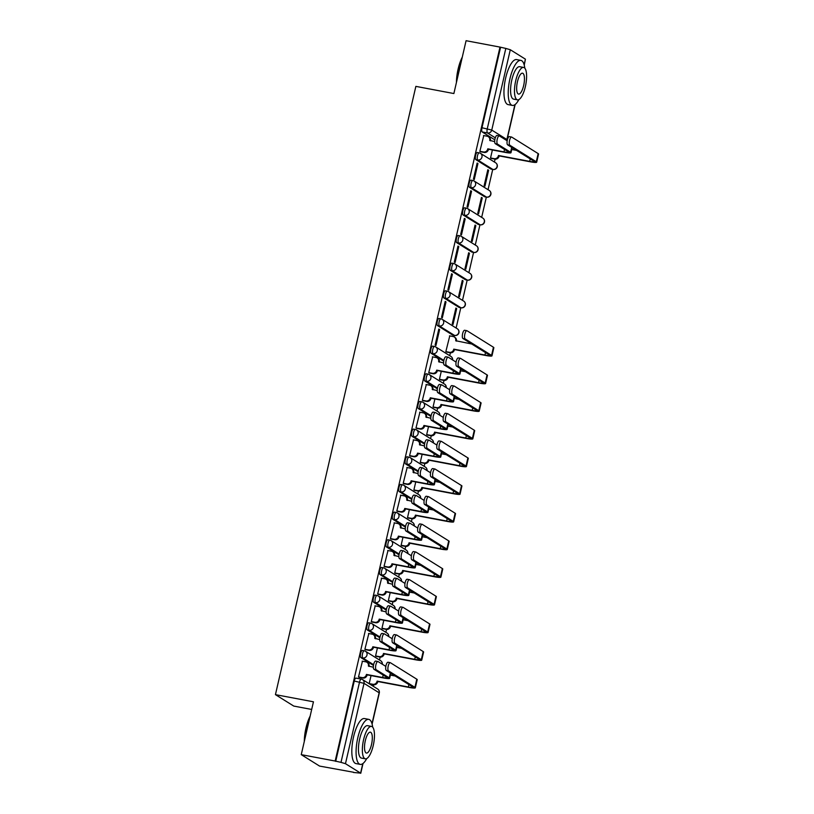 <?xml version="1.0" encoding="UTF-8"?>
<svg xmlns="http://www.w3.org/2000/svg" width="814" height="814" viewBox="0 0 814 814"><rect width="100%" height="100%" fill="white"/><g stroke="black" fill="none" stroke-linecap="round" stroke-linejoin="round"><path stroke-width="1.22" d="M362.525 650.498A3.663 1.18 100.7 0 0 362.393 650.447A3.663 1.18 100.7 0 0 360.643 653.377A3.663 1.18 100.7 0 0 360.887 657.59L362.769 657.946A3.663 1.18 -79.3 0 1 362.515 653.734A3.663 1.18 -79.3 0 1 364.265 650.793A3.663 1.18 -79.3 0 1 364.407 650.854A3.663 3.439 122 0 1 366.992 655.046A3.663 3.439 -58 0 1 362.769 657.946L373.606 664.712M368.915 622.832A3.663 1.18 100.7 0 0 368.773 622.781A3.663 1.18 100.7 0 0 367.033 625.712A3.663 1.18 100.7 0 0 367.277 629.924L369.149 630.28A3.663 1.18 -79.3 0 1 368.905 626.068A3.663 1.18 -79.3 0 1 370.655 623.137A3.663 1.18 -79.3 0 1 370.787 623.188A3.663 3.439 122 0 1 373.382 627.38A3.663 3.439 -58 0 1 369.149 630.28L379.996 637.047M375.305 595.166A3.663 1.18 100.7 0 0 375.162 595.115A3.663 1.18 100.7 0 0 373.412 598.046A3.663 1.18 100.7 0 0 373.667 602.268L375.539 602.614A3.663 1.18 -79.3 0 1 375.295 598.402A3.663 1.18 -79.3 0 1 377.035 595.472A3.663 1.18 -79.3 0 1 377.177 595.522A3.663 3.439 122 0 1 379.772 599.715A3.663 3.439 -58 0 1 375.539 602.614L386.385 609.381M381.685 567.511A3.663 1.18 100.7 0 0 381.552 567.45A3.663 1.18 100.7 0 0 379.802 570.39A3.663 1.18 100.7 0 0 380.057 574.603L381.929 574.959A3.663 1.18 -79.3 0 1 381.674 570.736A3.663 1.18 -79.3 0 1 383.425 567.806A3.663 1.18 -79.3 0 1 383.567 567.857A3.663 3.439 122 0 1 386.151 572.049A3.663 3.439 -58 0 1 381.929 574.959L392.765 581.715M388.075 539.845A3.663 1.18 100.7 0 0 387.932 539.784A3.663 1.18 100.7 0 0 386.192 542.724A3.663 1.18 100.7 0 0 386.436 546.937L388.309 547.293A3.663 1.18 -79.3 0 1 388.064 543.08A3.663 1.18 -79.3 0 1 389.814 540.14A3.663 1.18 -79.3 0 1 389.947 540.201A3.663 3.439 122 0 1 392.541 544.383A3.663 3.439 -58 0 1 388.309 547.293L399.155 554.059M394.464 512.179A3.663 1.18 100.7 0 0 394.322 512.128A3.663 1.18 100.7 0 0 392.572 515.058A3.663 1.18 100.7 0 0 392.826 519.271L394.698 519.627A3.663 1.18 -79.3 0 1 394.454 515.415A3.663 1.18 -79.3 0 1 396.194 512.474A3.663 1.18 -79.3 0 1 396.337 512.535A3.663 3.439 122 0 1 398.931 516.717A3.663 3.439 -58 0 1 394.698 519.627L405.545 526.393M400.854 484.513A3.663 1.18 100.7 0 0 400.712 484.462A3.663 1.18 100.7 0 0 398.962 487.393A3.663 1.18 100.7 0 0 399.216 491.605L401.088 491.961A3.663 1.18 -79.3 0 1 400.834 487.749A3.663 1.18 -79.3 0 1 402.584 484.808A3.663 1.18 -79.3 0 1 402.727 484.869A3.663 3.439 122 0 1 405.311 489.061A3.663 3.439 -58 0 1 401.088 491.961L411.925 498.728M407.234 456.847A3.663 1.18 100.7 0 0 407.092 456.796A3.663 1.18 100.7 0 0 405.352 459.727A3.663 1.18 100.7 0 0 405.596 463.939L407.478 464.295A3.663 1.18 -79.3 0 1 407.224 460.083A3.663 1.18 -79.3 0 1 408.974 457.153A3.663 1.18 -79.3 0 1 409.116 457.203A3.663 3.439 122 0 1 411.701 461.396A3.663 3.439 -58 0 1 407.478 464.295L418.315 471.062M413.624 429.182A3.663 1.18 100.7 0 0 413.481 429.131A3.663 1.18 100.7 0 0 411.731 432.071A3.663 1.18 100.7 0 0 411.986 436.284L413.858 436.63A3.663 1.18 -79.3 0 1 413.614 432.417A3.663 1.18 -79.3 0 1 415.354 429.487A3.663 1.18 -79.3 0 1 415.496 429.538A3.663 3.439 122 0 1 418.091 433.73A3.663 3.439 -58 0 1 413.858 436.63L424.704 443.396M420.014 401.526A3.663 1.18 100.7 0 0 419.871 401.465A3.663 1.18 100.7 0 0 418.121 404.405A3.663 1.18 100.7 0 0 418.376 408.618L420.248 408.974A3.663 1.18 -79.3 0 1 419.993 404.751A3.663 1.18 -79.3 0 1 421.744 401.821A3.663 1.18 -79.3 0 1 421.886 401.872A3.663 3.439 122 0 1 424.481 406.064A3.663 3.439 -58 0 1 420.248 408.974L431.094 415.73M426.394 373.86A3.663 1.18 100.7 0 0 426.261 373.799A3.663 1.18 100.7 0 0 424.511 376.74A3.663 1.18 100.7 0 0 424.755 380.952L426.638 381.308A3.663 1.18 -79.3 0 1 426.383 377.096A3.663 1.18 -79.3 0 1 428.133 374.155A3.663 1.18 -79.3 0 1 428.276 374.216A3.663 3.439 122 0 1 430.86 378.398A3.663 3.439 -58 0 1 426.638 381.308L437.474 388.075M432.783 346.194A3.663 1.18 100.7 0 0 432.641 346.143A3.663 1.18 100.7 0 0 430.891 349.074A3.663 1.18 100.7 0 0 431.145 353.286L433.017 353.642A3.663 1.18 -79.3 0 1 432.773 349.43A3.663 1.18 -79.3 0 1 434.523 346.489A3.663 1.18 -79.3 0 1 434.656 346.55A3.663 3.439 122 0 1 437.25 350.732A3.663 3.439 -58 0 1 433.017 353.642L443.864 360.409M439.173 318.528A3.663 1.18 100.7 0 0 439.031 318.478A3.663 1.18 100.7 0 0 437.281 321.408A3.663 1.18 100.7 0 0 437.535 325.62L439.407 325.976A3.663 1.18 -79.3 0 1 439.153 321.764A3.663 1.18 -79.3 0 1 440.903 318.823A3.663 1.18 -79.3 0 1 441.046 318.885A3.663 3.439 122 0 1 443.64 323.077A3.663 3.439 -58 0 1 439.407 325.976L454.527 335.409A3.663 3.439 -58 0 0 457.285 328.754A3.663 3.663 0 0 1 454.67 335.47A3.663 1.18 -79.3 0 1 454.527 335.409L452.655 335.063L437.535 325.62M445.553 290.863A3.663 1.18 100.7 0 0 445.421 290.812A3.663 1.18 100.7 0 0 443.671 293.742A3.663 1.18 100.7 0 0 443.915 297.955L445.797 298.311A3.663 1.18 -79.3 0 1 445.543 294.098A3.663 1.18 -79.3 0 1 447.293 291.168A3.663 1.18 -79.3 0 1 447.435 291.219A3.663 3.439 122 0 1 450.02 295.411A3.663 3.439 -58 0 1 445.797 298.311L460.917 307.753A3.663 3.439 -58 0 0 463.675 301.088A3.663 3.663 0 0 1 461.06 307.804A3.663 1.18 -79.3 0 1 460.917 307.753L459.045 307.397L443.915 297.955M451.943 263.197A3.663 1.18 100.7 0 0 451.801 263.146A3.663 1.18 100.7 0 0 450.061 266.086A3.663 1.18 100.7 0 0 450.305 270.299L452.177 270.645A3.663 1.18 -79.3 0 1 451.933 266.432A3.663 1.18 -79.3 0 1 453.683 263.502A3.663 1.18 -79.3 0 1 453.815 263.553A3.663 3.439 122 0 1 456.41 267.745A3.663 3.439 -58 0 1 452.177 270.645L467.307 280.087A3.663 3.439 -58 0 0 470.065 273.433A3.663 3.663 0 0 1 467.44 280.138A3.663 1.18 -79.3 0 1 467.307 280.087L465.425 279.731L450.305 270.299M458.333 235.541A3.663 1.18 100.7 0 0 458.19 235.48A3.663 1.18 100.7 0 0 456.44 238.421A3.663 1.18 100.7 0 0 456.695 242.633L458.567 242.989A3.663 1.18 -79.3 0 1 458.323 238.767A3.663 1.18 -79.3 0 1 460.063 235.836A3.663 1.18 -79.3 0 1 460.205 235.887A3.663 3.439 122 0 1 462.8 240.079A3.663 3.439 -58 0 1 458.567 242.989L473.687 252.421A3.663 3.439 -58 0 0 476.455 245.767A3.663 3.663 0 0 1 473.829 252.472A3.663 1.18 -79.3 0 1 473.687 252.421L471.815 252.065L456.695 242.633M464.713 207.875A3.663 1.18 100.7 0 0 464.58 207.814A3.663 1.18 100.7 0 0 462.83 210.755A3.663 1.18 100.7 0 0 463.085 214.967L464.957 215.323A3.663 1.18 -79.3 0 1 464.702 211.111A3.663 1.18 -79.3 0 1 466.453 208.17A3.663 1.18 -79.3 0 1 466.595 208.231A3.663 3.439 122 0 1 469.179 212.413A3.663 3.439 -58 0 1 464.957 215.323L480.077 224.756A3.663 3.439 -58 0 0 482.834 218.101A3.663 3.663 0 0 1 480.219 224.817A3.663 1.18 -79.3 0 1 480.077 224.756L478.205 224.399L463.085 214.967M471.103 180.209A3.663 1.18 100.7 0 0 470.96 180.159A3.663 1.18 100.7 0 0 469.22 183.089A3.663 1.18 100.7 0 0 469.464 187.301L471.337 187.658A3.663 1.18 -79.3 0 1 471.092 183.445A3.663 1.18 -79.3 0 1 472.842 180.505A3.663 1.18 -79.3 0 1 472.975 180.566A3.663 3.439 122 0 1 475.569 184.747A3.663 3.439 -58 0 1 471.337 187.658L486.467 197.09A3.663 3.439 -58 0 0 489.224 190.435A3.663 3.663 0 0 1 486.599 197.151A3.663 1.18 -79.3 0 1 486.467 197.09L484.584 196.744L469.464 187.301M477.492 152.544A3.663 1.18 100.7 0 0 477.35 152.493A3.663 1.18 100.7 0 0 475.6 155.423A3.663 1.18 100.7 0 0 475.854 159.636L477.726 159.992A3.663 1.18 -79.3 0 1 477.482 155.779A3.663 1.18 -79.3 0 1 479.222 152.839A3.663 1.18 -79.3 0 1 479.365 152.9A3.663 3.439 122 0 1 481.959 157.092A3.663 3.439 -58 0 1 477.726 159.992L492.846 169.424A3.663 3.439 -58 0 0 495.614 162.769A3.663 3.663 0 0 1 492.989 169.485A3.663 1.18 -79.3 0 1 492.846 169.424L490.974 169.078L475.854 159.636M301.251 754.649L313.451 701.8L275.437 694.637L415.862 86.376L453.876 93.549L466.076 40.7L500 47.1L335.175 761.039L301.251 754.649L319.576 766.086L353.551 772.252M373.382 686.355L373.758 684.747M379.477 659.991L380.148 657.081M385.856 632.325L386.528 629.426M392.246 604.66L392.918 601.76M398.636 577.004L399.308 574.094M405.016 549.338L405.687 546.428M411.406 521.672L412.077 518.762M417.796 494.006L418.467 491.096M424.175 466.341L424.847 463.441M430.565 438.675L431.237 435.775M436.955 411.019L437.627 408.109M443.335 383.353L444.006 380.443M449.725 355.687L450.396 352.777M454.07 336.864L454.405 335.419M456.115 328.022L460.795 307.753M462.505 300.356L467.175 280.087M468.884 272.69L473.565 252.432M475.274 245.034L479.955 224.766M481.664 217.369L486.345 197.1M488.044 189.703L492.724 169.434M494.434 162.037L495.105 159.127M311.681 709.452L293.762 706.074L275.437 694.637M353.5 772.476L360.592 773.117L345.472 763.685L340.995 762.372L359.544 682.04A3.663 1.18 -79.3 0 1 361.284 679.1A3.663 1.18 -79.3 0 1 361.426 679.161A3.663 3.439 -58 0 1 362.545 679.598A3.663 3.663 0 0 0 361.284 679.1L356.003 678.113A3.663 1.18 -79.3 0 1 356.145 678.164M335.175 761.039L340.995 762.372M494.82 139.825L482.244 131.97L487.525 132.967A3.663 1.18 -79.3 0 1 487.271 128.754L505.82 48.423L510.297 49.735L525.417 59.168L524.247 65.14M505.82 48.423L500 47.1M483.791 135.582L479.843 151.373L480.667 151.76M492.389 149.99L490.527 158.038L491.351 158.435M488.624 170.248L487.82 169.75L484.137 185.704L484.941 186.203L488.624 170.248L487.749 170.085M477.94 163.573L477.136 163.075L473.453 179.039L474.257 179.538L477.94 163.573L477.065 163.411M482.244 197.914L481.44 197.415L477.757 213.37L478.551 213.868L482.244 197.914L481.359 197.741M471.55 191.239L470.746 190.741L467.063 206.705L467.867 207.204L471.55 191.239L470.675 191.076M475.854 225.58L475.05 225.071L471.367 241.036L472.171 241.534L475.854 225.58L474.969 225.407M465.17 218.905L464.367 218.406L460.683 234.371L461.477 234.87L465.17 218.905L464.285 218.742M469.464 253.235L468.661 252.737L464.977 268.701L465.781 269.2L469.464 253.235L468.589 253.073M458.781 246.571L457.977 246.072L454.293 262.027L455.097 262.535L458.781 246.571L457.895 246.408M463.074 280.901L462.281 280.403L458.597 296.367L459.391 296.866L463.074 280.901L462.199 280.738M452.391 274.237L451.587 273.738L447.904 289.692L448.707 290.191L452.391 274.237L451.516 274.064M456.695 308.567L455.891 308.068L452.208 324.023L453.011 324.532L456.695 308.567L455.809 308.404M446.001 301.902L445.207 301.394L441.524 317.358L442.317 317.857L446.001 301.902L445.126 301.729M449.766 335.897L445.818 351.689L446.642 352.086M439.621 329.558L438.817 329.06L435.134 345.024L435.938 345.523L439.621 329.558L438.736 329.395M432.692 356.888L428.744 372.69L429.568 373.077M441.29 371.306L439.428 379.355L440.262 379.741M426.312 384.554L422.354 400.356L423.188 400.742M434.9 398.972L433.048 407.02L433.872 407.407M419.922 412.22L415.974 428.011L416.799 428.408M428.52 426.638L426.658 434.686L427.482 435.073M413.532 439.886L409.584 455.677L410.409 456.064M422.13 454.304L420.268 462.352L421.103 462.739M407.153 467.551L403.195 483.343L404.029 483.73M415.74 481.959L413.888 490.008L414.713 490.404M400.763 495.217L396.815 511.009L397.639 511.396M409.361 509.625L407.499 517.673L408.323 518.07M394.373 522.873L390.425 538.675L391.249 539.061M402.971 537.291L401.109 545.339L401.943 545.726M387.993 550.539L384.035 566.33L384.869 566.727M396.581 564.957L394.729 573.005L395.553 573.392M381.603 578.205L377.655 593.996L378.479 594.393M390.201 592.623L388.339 600.671L389.163 601.058M375.213 605.87L371.265 621.662L372.09 622.049M383.811 620.278L381.949 628.337L382.784 628.723M368.834 633.536L364.876 649.328L365.71 649.714M377.421 647.944L375.569 655.992L376.394 656.389M362.444 661.202L358.496 676.994L359.32 677.38M373.473 665.445L360.887 657.59M379.863 637.779L367.277 629.924M386.253 610.113L373.667 602.268M392.633 582.458L380.057 574.603M399.023 554.792L386.436 546.937M405.413 527.126L392.826 519.271M411.792 499.46L399.216 491.605M418.182 471.794L405.596 463.939M424.572 444.129L411.986 436.284M430.962 416.473L418.376 408.618M437.342 388.807L424.755 380.952M443.732 361.141L431.145 353.286M371.042 675.61L369.18 683.658L370.004 684.055M335.704 761.375L354.253 681.043A3.663 1.18 -79.3 0 1 356.003 678.113M500.539 47.426L481.99 127.757A3.663 1.18 100.7 0 0 482.244 131.97M507.183 140.791L499.399 135.938A4.212 1.363 100.7 0 0 499.236 135.877A4.212 1.363 100.7 0 0 497.171 139.509A4.212 1.363 100.7 0 0 497.517 144.098L495.299 143.681A4.212 1.363 -79.3 0 1 494.963 139.092A4.212 1.363 -79.3 0 1 497.028 135.46A4.212 1.363 -79.3 0 1 497.181 135.521M494.698 141.616L489.733 140.405A3.663 3.439 -58 0 0 487.138 136.213L483.496 135.521M488.258 136.65L488.949 137.078A3.663 3.439 122 0 1 490.425 140.812M479.853 151.302L483.496 151.994A3.663 3.439 -58 0 0 487.718 149.094L504.67 152.31A9.259 1.089 -167 0 0 510.989 152.706A9.259 1.089 -167 0 0 510.582 152.249L497.517 144.098M488.481 149.257L488.42 149.522A3.663 3.439 122 0 1 484.188 152.432L480.372 151.709M495.299 143.681L508.363 151.831A6.868 0.814 13 0 1 508.669 152.167A6.868 0.814 13 0 1 503.978 151.872L487.779 148.82M490.547 157.977L494.179 158.659A3.663 3.439 -58 0 0 498.412 155.759L530.362 161.803A9.259 1.089 -167 0 0 536.68 162.21L538.563 154.05A9.259 1.089 -167 0 0 538.156 153.592L511.731 137.098A4.212 1.363 100.7 0 0 511.568 137.037A4.212 1.363 100.7 0 0 509.503 140.669A4.212 1.363 100.7 0 0 509.849 145.258L507.631 144.841A4.212 1.363 -79.3 0 1 507.285 140.252A4.212 1.363 -79.3 0 1 509.35 136.62A4.212 1.363 -79.3 0 1 509.513 136.681M507.631 144.841L534.055 161.325A6.868 0.814 13 0 1 534.36 161.671A6.868 0.814 13 0 1 529.67 161.376L498.473 155.494M516.514 150.387L511.741 149.481M499.165 155.922L499.104 156.196A3.663 3.439 122 0 1 494.871 159.096L494.179 158.659M491.066 158.374L494.871 159.096M536.68 162.21A9.259 1.089 -167 0 0 536.273 161.742L509.849 145.258M456.42 82.509A22.365 7.214 -79.3 0 1 458.119 69.037A22.365 7.214 -79.3 0 1 462.291 57.102M462.016 58.303A22.914 7.397 100.7 0 0 458.465 69.027A22.914 7.397 100.7 0 0 456.786 80.932M524.796 68.172A22.914 7.397 100.7 0 0 520.868 60.389A22.914 7.397 100.7 0 0 509.951 78.734A22.914 7.397 100.7 0 0 512.382 105.413A22.914 7.397 100.7 0 0 518.864 99.603M520.868 60.389L516.615 59.585A22.914 7.397 100.7 0 0 505.687 77.93A22.914 7.397 100.7 0 0 508.119 104.609L512.382 105.413M517.49 99.857L513.573 99.115A16.494 5.322 -79.3 0 1 511.823 79.904A16.494 5.322 -79.3 0 1 519.688 66.697L523.606 67.43A16.494 5.322 100.7 0 0 515.74 80.637A16.494 5.322 100.7 0 0 517.49 99.857A16.494 5.322 100.7 0 0 525.356 86.64A16.494 5.322 100.7 0 0 523.606 67.43M523.646 85.582A10.633 3.429 100.7 0 0 522.517 73.199A10.633 3.429 100.7 0 0 517.45 81.705A10.633 3.429 100.7 0 0 518.579 94.088A10.633 3.429 100.7 0 0 523.646 85.582M304.294 741.483A22.365 7.214 -79.3 0 1 305.983 728.011A22.365 7.214 -79.3 0 1 310.154 716.076M309.88 717.266A22.914 7.397 100.7 0 0 306.329 728.001A22.914 7.397 100.7 0 0 304.65 739.906M372.659 727.146A22.914 7.397 100.7 0 0 368.732 719.362A22.914 7.397 100.7 0 0 357.814 737.708A22.914 7.397 100.7 0 0 360.246 764.387A22.914 7.397 100.7 0 0 366.727 758.577M368.732 719.362L364.479 718.559A22.914 7.397 100.7 0 0 353.551 736.904A22.914 7.397 100.7 0 0 355.983 763.583L360.246 764.387M365.354 758.821L361.436 758.088A16.494 5.322 -79.3 0 1 359.686 738.878A16.494 5.322 -79.3 0 1 367.552 725.671L371.469 726.403A16.494 5.322 100.7 0 0 363.604 739.611A16.494 5.322 100.7 0 0 365.354 758.821A16.494 5.322 100.7 0 0 373.219 745.614A16.494 5.322 100.7 0 0 371.469 726.403M371.51 744.545A10.633 3.429 100.7 0 0 370.38 732.173A10.633 3.429 100.7 0 0 365.313 740.679A10.633 3.429 100.7 0 0 366.442 753.062A10.633 3.429 100.7 0 0 371.51 744.545M456.094 362.108L448.311 357.254A4.212 1.363 100.7 0 0 448.148 357.183A4.212 1.363 100.7 0 0 446.082 360.816A4.212 1.363 100.7 0 0 446.428 365.405L444.21 364.987A4.212 1.363 -79.3 0 1 443.864 360.399A4.212 1.363 -79.3 0 1 445.93 356.766A4.212 1.363 -79.3 0 1 446.092 356.837M443.599 362.932L438.634 361.711A3.663 3.439 -58 0 0 436.039 357.519L432.407 356.837M437.169 357.957L437.861 358.394A3.663 3.439 122 0 1 439.336 362.118M428.764 372.619L432.397 373.311A3.663 3.439 -58 0 0 436.63 370.401L453.581 373.626A9.259 1.089 -167 0 0 459.9 374.023A9.259 1.089 -167 0 0 459.493 373.565L446.428 365.405M437.383 370.574L437.322 370.838A3.663 3.439 122 0 1 433.099 373.738L429.283 373.026M444.21 364.987L457.275 373.148A6.868 0.814 13 0 1 457.58 373.484A6.868 0.814 13 0 1 452.879 373.188L436.691 370.136M449.704 389.774L441.921 384.92A4.212 1.363 100.7 0 0 441.758 384.849A4.212 1.363 100.7 0 0 439.692 388.482A4.212 1.363 100.7 0 0 440.038 393.07L437.82 392.653A4.212 1.363 -79.3 0 1 437.474 388.064A4.212 1.363 -79.3 0 1 439.54 384.432A4.212 1.363 -79.3 0 1 439.702 384.493M437.22 390.588L432.244 389.377A3.663 3.439 -58 0 0 429.66 385.185L426.017 384.503M430.779 385.622L431.471 386.06A3.663 3.439 122 0 1 432.946 389.784M422.374 400.284L426.017 400.966A3.663 3.439 -58 0 0 430.24 398.066L447.191 401.282A9.259 1.089 -167 0 0 453.51 401.689A9.259 1.089 -167 0 0 453.103 401.221L440.038 393.07M430.993 398.229L430.932 398.504A3.663 3.439 122 0 1 426.709 401.404L422.893 400.681M437.82 392.653L450.885 400.803A6.868 0.814 13 0 1 451.19 401.149A6.868 0.814 13 0 1 446.499 400.854L430.301 397.802M443.315 417.44L435.531 412.576A4.212 1.363 100.7 0 0 435.368 412.515A4.212 1.363 100.7 0 0 433.302 416.147A4.212 1.363 100.7 0 0 433.648 420.736L431.43 420.319A4.212 1.363 -79.3 0 1 431.094 415.73A4.212 1.363 -79.3 0 1 433.16 412.098A4.212 1.363 -79.3 0 1 433.313 412.159M430.83 418.254L425.864 417.043A3.663 3.439 -58 0 0 423.27 412.851L419.627 412.169M424.389 413.288L425.091 413.726A3.663 3.439 122 0 1 426.556 417.45M415.985 427.95L419.627 428.632A3.663 3.439 -58 0 0 423.85 425.732L440.801 428.947A9.259 1.089 -167 0 0 447.12 429.344A9.259 1.089 -167 0 0 446.713 428.886L433.648 420.736M424.613 425.895L424.552 426.16A3.663 3.439 122 0 1 420.319 429.07L416.503 428.347M431.43 420.319L444.495 428.469A6.868 0.814 13 0 1 444.8 428.815A6.868 0.814 13 0 1 440.109 428.52L423.911 425.468M436.935 445.105L429.151 440.242A4.212 1.363 100.7 0 0 428.988 440.181A4.212 1.363 100.7 0 0 426.923 443.813A4.212 1.363 100.7 0 0 427.269 448.402L425.05 447.985A4.212 1.363 -79.3 0 1 424.704 443.396A4.212 1.363 -79.3 0 1 426.77 439.764A4.212 1.363 -79.3 0 1 426.933 439.825M424.44 445.919L419.475 444.709A3.663 3.439 -58 0 0 416.88 440.516L413.247 439.835M418.009 440.954L418.701 441.381A3.663 3.439 122 0 1 420.177 445.116M409.605 455.616L413.237 456.298A3.663 3.439 -58 0 0 417.47 453.398L434.422 456.613A9.259 1.089 -167 0 0 440.74 457.01A9.259 1.089 -167 0 0 440.333 456.552L427.269 448.402M418.223 453.561L418.162 453.825A3.663 3.439 122 0 1 413.929 456.735L410.124 456.013M425.05 447.985L438.115 456.135A6.868 0.814 13 0 1 438.42 456.481A6.868 0.814 13 0 1 433.72 456.186L417.531 453.133M430.545 472.761L422.761 467.908A4.212 1.363 100.7 0 0 422.598 467.847A4.212 1.363 100.7 0 0 420.533 471.479A4.212 1.363 100.7 0 0 420.879 476.068L418.661 475.651A4.212 1.363 -79.3 0 1 418.315 471.062A4.212 1.363 -79.3 0 1 420.38 467.429A4.212 1.363 -79.3 0 1 420.543 467.49M418.06 473.585L413.085 472.364A3.663 3.439 -58 0 0 410.5 468.182L406.858 467.49M411.619 468.62L412.311 469.047A3.663 3.439 122 0 1 413.787 472.781M403.215 483.272L406.847 483.964A3.663 3.439 -58 0 0 411.08 481.054L428.032 484.279A9.259 1.089 -167 0 0 434.35 484.676A9.259 1.089 -167 0 0 433.943 484.218L420.879 476.068M411.833 481.227L411.772 481.491A3.663 3.439 122 0 1 407.549 484.391L403.734 483.679M418.661 475.651L431.725 483.801A6.868 0.814 13 0 1 432.031 484.137A6.868 0.814 13 0 1 427.34 483.842L411.141 480.789M424.155 500.427L416.371 495.573A4.212 1.363 100.7 0 0 416.208 495.512A4.212 1.363 100.7 0 0 414.143 499.145A4.212 1.363 100.7 0 0 414.489 503.734L412.271 503.306A4.212 1.363 -79.3 0 1 411.935 498.717A4.212 1.363 -79.3 0 1 414 495.085A4.212 1.363 -79.3 0 1 414.153 495.156M411.67 501.251L406.705 500.03A3.663 3.439 -58 0 0 404.11 495.848L400.468 495.156M405.23 496.286L405.921 496.713A3.663 3.439 122 0 1 407.397 500.447M396.825 510.938L400.468 511.63A3.663 3.439 -58 0 0 404.69 508.719L421.642 511.945A9.259 1.089 -167 0 0 427.961 512.342A9.259 1.089 -167 0 0 427.554 511.884L414.489 503.734M405.453 508.892L405.392 509.157A3.663 3.439 122 0 1 401.16 512.057L397.344 511.345M412.271 503.306L425.335 511.467A6.868 0.814 13 0 1 425.641 511.803A6.868 0.814 13 0 1 420.95 511.507L404.751 508.455M417.775 528.093L409.991 523.239A4.212 1.363 100.7 0 0 409.829 523.168A4.212 1.363 100.7 0 0 407.763 526.8A4.212 1.363 100.7 0 0 408.099 531.389L405.891 530.972A4.212 1.363 -79.3 0 1 405.545 526.383A4.212 1.363 -79.3 0 1 407.611 522.751A4.212 1.363 -79.3 0 1 407.773 522.822M405.28 528.907L400.315 527.696A3.663 3.439 -58 0 0 397.72 523.504L394.088 522.822M398.84 523.941L399.542 524.379A3.663 3.439 122 0 1 401.017 528.103M390.445 538.603L394.078 539.295A3.663 3.439 -58 0 0 398.311 536.385L415.262 539.611A9.259 1.089 -167 0 0 421.581 540.008A9.259 1.089 -167 0 0 421.164 539.55L408.099 531.389M399.064 536.558L399.002 536.823A3.663 3.439 122 0 1 394.77 539.723L390.964 539.01M405.891 530.972L418.956 539.133A6.868 0.814 13 0 1 419.261 539.468A6.868 0.814 13 0 1 414.56 539.173L398.372 536.121M411.385 555.759L403.602 550.895A4.212 1.363 100.7 0 0 403.439 550.834A4.212 1.363 100.7 0 0 401.373 554.466A4.212 1.363 100.7 0 0 401.719 559.055L399.501 558.638A4.212 1.363 -79.3 0 1 399.155 554.049A4.212 1.363 -79.3 0 1 401.221 550.417A4.212 1.363 -79.3 0 1 401.383 550.478M398.891 556.572L393.925 555.362A3.663 3.439 -58 0 0 391.341 551.17L387.698 550.488M392.46 551.607L393.152 552.045A3.663 3.439 122 0 1 394.627 555.769M384.055 566.269L387.688 566.951A3.663 3.439 -58 0 0 391.921 564.051L408.872 567.266A9.259 1.089 -167 0 0 415.191 567.673A9.259 1.089 -167 0 0 414.784 567.205L401.719 559.055M392.674 564.214L392.613 564.489A3.663 3.439 122 0 1 388.39 567.389L384.574 566.666M399.501 558.638L412.566 566.788A6.868 0.814 13 0 1 412.871 567.134A6.868 0.814 13 0 1 408.18 566.839L391.982 563.787M404.996 583.424L397.212 578.561A4.212 1.363 100.7 0 0 397.049 578.5A4.212 1.363 100.7 0 0 394.983 582.132A4.212 1.363 100.7 0 0 395.329 586.721L393.111 586.304A4.212 1.363 -79.3 0 1 392.765 581.715A4.212 1.363 -79.3 0 1 394.841 578.082A4.212 1.363 -79.3 0 1 394.994 578.144M392.511 584.238L387.535 583.028A3.663 3.439 -58 0 0 384.951 578.835L381.308 578.154M386.07 579.273L386.762 579.71A3.663 3.439 122 0 1 388.237 583.435M377.665 593.935L381.308 594.617A3.663 3.439 -58 0 0 385.531 591.717L402.482 594.932A9.259 1.089 -167 0 0 408.801 595.329A9.259 1.089 -167 0 0 408.394 594.871L395.329 586.721M386.294 591.88L386.233 592.144A3.663 3.439 122 0 1 382 595.054L378.184 594.332M393.111 586.304L406.176 594.454A6.868 0.814 13 0 1 406.481 594.8A6.868 0.814 13 0 1 401.79 594.505L385.592 591.452M445.838 351.628L449.47 352.309A3.663 3.439 -58 0 0 453.703 349.409L485.653 355.453A9.259 1.089 -167 0 0 491.971 355.85L493.854 347.7A9.259 1.089 -167 0 0 493.447 347.242L467.022 330.749A4.212 1.363 100.7 0 0 466.86 330.688A4.212 1.363 100.7 0 0 464.794 334.32A4.212 1.363 100.7 0 0 465.14 338.909L462.922 338.492A4.212 1.363 -79.3 0 1 462.576 333.903A4.212 1.363 -79.3 0 1 464.652 330.27A4.212 1.363 -79.3 0 1 464.804 330.331M471.805 344.027L455.708 340.72A3.663 3.439 -58 0 0 453.113 336.528L449.481 335.846M462.922 338.492L489.346 354.975A6.868 0.814 13 0 1 489.652 355.321A6.868 0.814 13 0 1 484.961 355.026L453.764 349.145M454.243 336.965L454.934 337.403A3.663 3.439 122 0 1 456.41 341.127M454.456 349.572L454.395 349.837A3.663 3.439 122 0 1 450.173 352.747L449.47 352.309M446.357 352.024L450.173 352.747M491.971 355.85A9.259 1.089 -167 0 0 491.564 355.392L465.14 338.909M439.448 379.293L443.091 379.975A3.663 3.439 -58 0 0 447.313 377.075L479.263 383.119A9.259 1.089 -167 0 0 485.592 383.516L487.474 375.356A9.259 1.089 -167 0 0 487.057 374.898L460.632 358.414A4.212 1.363 100.7 0 0 460.48 358.343A4.212 1.363 100.7 0 0 458.414 361.976A4.212 1.363 100.7 0 0 458.75 366.565L456.542 366.147A4.212 1.363 -79.3 0 1 456.196 361.558A4.212 1.363 -79.3 0 1 458.262 357.926A4.212 1.363 -79.3 0 1 458.424 357.997M456.542 366.147L482.956 382.641A6.868 0.814 13 0 1 483.262 382.977A6.868 0.814 13 0 1 478.571 382.682L447.374 376.801M465.425 371.693L460.643 370.797M448.066 377.238L448.005 377.503A3.663 3.439 122 0 1 443.783 380.413L443.091 379.975M439.967 379.69L443.783 380.413M485.592 383.516A9.259 1.089 -167 0 0 485.175 383.058L458.75 366.565M433.058 406.949L436.701 407.641A3.663 3.439 -58 0 0 440.923 404.731L472.883 410.785A9.259 1.089 -167 0 0 479.202 411.182L481.084 403.022A9.259 1.089 -167 0 0 480.677 402.564L454.253 386.08A4.212 1.363 100.7 0 0 454.09 386.009A4.212 1.363 100.7 0 0 452.024 389.641A4.212 1.363 100.7 0 0 452.37 394.23L450.152 393.813A4.212 1.363 -79.3 0 1 449.806 389.224A4.212 1.363 -79.3 0 1 451.872 385.592A4.212 1.363 -79.3 0 1 452.035 385.663M450.152 393.813L476.577 410.307A6.868 0.814 13 0 1 476.882 410.643A6.868 0.814 13 0 1 472.181 410.348L440.985 404.466M459.035 399.359L454.253 398.463M441.687 404.904L441.626 405.168A3.663 3.439 122 0 1 437.393 408.068L436.701 407.641M433.577 407.356L437.393 408.068M479.202 411.182A9.259 1.089 -167 0 0 478.795 410.724L452.37 394.23M426.678 434.615L430.311 435.307A3.663 3.439 -58 0 0 434.544 432.397L466.493 438.451A9.259 1.089 -167 0 0 472.812 438.848L474.694 430.687A9.259 1.089 -167 0 0 474.287 430.23L447.863 413.736A4.212 1.363 100.7 0 0 447.7 413.675A4.212 1.363 100.7 0 0 445.634 417.307A4.212 1.363 100.7 0 0 445.98 421.896L443.762 421.479A4.212 1.363 -79.3 0 1 443.416 416.89A4.212 1.363 -79.3 0 1 445.482 413.258A4.212 1.363 -79.3 0 1 445.645 413.319M443.762 421.479L470.187 437.973A6.868 0.814 13 0 1 470.492 438.308A6.868 0.814 13 0 1 465.801 438.013L434.605 432.132M452.645 427.024L447.873 426.119M435.297 432.57L435.236 432.834A3.663 3.439 122 0 1 431.003 435.734L430.311 435.307M427.197 435.022L431.003 435.734M472.812 438.848A9.259 1.089 -167 0 0 472.405 438.39L445.98 421.896M420.289 462.281L423.931 462.963A3.663 3.439 -58 0 0 428.154 460.063L460.103 466.117A9.259 1.089 -167 0 0 466.422 466.514L468.315 458.353A9.259 1.089 -167 0 0 467.897 457.895L441.473 441.402A4.212 1.363 100.7 0 0 441.32 441.341A4.212 1.363 100.7 0 0 439.245 444.973A4.212 1.363 100.7 0 0 439.591 449.562L437.372 449.145A4.212 1.363 -79.3 0 1 437.037 444.556A4.212 1.363 -79.3 0 1 439.102 440.923A4.212 1.363 -79.3 0 1 439.265 440.985M437.372 449.145L463.797 465.628A6.868 0.814 13 0 1 464.102 465.974A6.868 0.814 13 0 1 459.411 465.679L428.215 459.798M446.255 454.69L441.483 453.785M428.907 460.236L428.846 460.5A3.663 3.439 122 0 1 424.623 463.4L423.931 462.963M420.807 462.678L424.623 463.4M466.422 466.514A9.259 1.089 -167 0 0 466.015 466.056L439.591 449.562M413.899 489.947L417.541 490.628A3.663 3.439 -58 0 0 421.764 487.728L453.724 493.772A9.259 1.089 -167 0 0 460.042 494.179L461.925 486.019A9.259 1.089 -167 0 0 461.518 485.561L435.093 469.068A4.212 1.363 100.7 0 0 434.93 469.006A4.212 1.363 100.7 0 0 432.865 472.639A4.212 1.363 100.7 0 0 433.211 477.228L430.993 476.811A4.212 1.363 -79.3 0 1 430.647 472.222A4.212 1.363 -79.3 0 1 432.712 468.589A4.212 1.363 -79.3 0 1 432.875 468.65M430.993 476.811L457.417 493.294A6.868 0.814 13 0 1 457.722 493.64A6.868 0.814 13 0 1 453.022 493.345L421.825 487.464M439.875 482.346L435.093 481.45M422.527 487.891L422.466 488.166A3.663 3.439 122 0 1 418.233 491.066L417.541 490.628M414.418 490.343L418.233 491.066M460.042 494.179A9.259 1.089 -167 0 0 459.635 493.711L433.211 477.228M407.519 517.612L411.151 518.294A3.663 3.439 -58 0 0 415.384 515.394L447.334 521.438A9.259 1.089 -167 0 0 453.652 521.835L455.535 513.685A9.259 1.089 -167 0 0 455.128 513.217L428.703 496.733A4.212 1.363 100.7 0 0 428.54 496.672A4.212 1.363 100.7 0 0 426.475 500.305A4.212 1.363 100.7 0 0 426.821 504.894L424.603 504.477A4.212 1.363 -79.3 0 1 424.257 499.888A4.212 1.363 -79.3 0 1 426.322 496.255A4.212 1.363 -79.3 0 1 426.485 496.316M424.603 504.477L451.027 520.96A6.868 0.814 13 0 1 451.332 521.306A6.868 0.814 13 0 1 446.642 521.011L415.445 515.13M433.486 510.012L428.713 509.116M416.137 515.557L416.076 515.822A3.663 3.439 122 0 1 411.843 518.732L411.151 518.294M408.038 518.009L411.843 518.732M453.652 521.835A9.259 1.089 -167 0 0 453.245 521.377L426.821 504.894M401.129 545.278L404.762 545.96A3.663 3.439 -58 0 0 408.994 543.06L440.944 549.104A9.259 1.089 -167 0 0 447.262 549.501L449.145 541.341A9.259 1.089 -167 0 0 448.738 540.883L422.313 524.399A4.212 1.363 100.7 0 0 422.151 524.328A4.212 1.363 100.7 0 0 420.085 527.96A4.212 1.363 100.7 0 0 420.431 532.549L418.213 532.132A4.212 1.363 -79.3 0 1 417.877 527.543A4.212 1.363 -79.3 0 1 419.943 523.911A4.212 1.363 -79.3 0 1 420.095 523.982M418.213 532.132L444.637 548.626A6.868 0.814 13 0 1 444.943 548.962A6.868 0.814 13 0 1 440.252 548.667L409.055 542.785M427.096 537.678L422.324 536.782M409.747 543.223L409.686 543.487A3.663 3.439 122 0 1 405.464 546.398L404.762 545.96M401.648 545.675L405.464 546.398M447.262 549.501A9.259 1.089 -167 0 0 446.855 549.043L420.431 532.549M394.739 572.934L398.382 573.626A3.663 3.439 -58 0 0 402.604 570.716L434.564 576.77A9.259 1.089 -167 0 0 440.883 577.167L442.765 569.006A9.259 1.089 -167 0 0 442.358 568.548L415.934 552.065A4.212 1.363 100.7 0 0 415.771 551.994A4.212 1.363 100.7 0 0 413.705 555.626A4.212 1.363 100.7 0 0 414.051 560.215L411.833 559.798A4.212 1.363 -79.3 0 1 411.487 555.209A4.212 1.363 -79.3 0 1 413.553 551.577A4.212 1.363 -79.3 0 1 413.716 551.648M411.833 559.798L438.258 576.292A6.868 0.814 13 0 1 438.563 576.627A6.868 0.814 13 0 1 433.862 576.332L402.665 570.451M420.716 565.343L415.934 564.438M403.368 570.889L403.306 571.153A3.663 3.439 122 0 1 399.074 574.053L398.382 573.626M395.258 573.341L399.074 574.053M440.883 577.167A9.259 1.089 -167 0 0 440.466 576.709L414.051 560.215M388.349 600.6L391.992 601.292A3.663 3.439 -58 0 0 396.225 598.382L428.174 604.436A9.259 1.089 -167 0 0 434.493 604.833L436.375 596.672A9.259 1.089 -167 0 0 435.968 596.214L409.544 579.721A4.212 1.363 100.7 0 0 409.381 579.66A4.212 1.363 100.7 0 0 407.315 583.292A4.212 1.363 100.7 0 0 407.661 587.881L405.443 587.464A4.212 1.363 -79.3 0 1 405.097 582.875A4.212 1.363 -79.3 0 1 407.163 579.242A4.212 1.363 -79.3 0 1 407.326 579.303M405.443 587.464L431.868 603.957A6.868 0.814 13 0 1 432.173 604.293A6.868 0.814 13 0 1 427.482 603.998L396.286 598.117M414.326 593.009L409.554 592.104M396.978 598.555L396.917 598.819A3.663 3.439 122 0 1 392.684 601.719L391.992 601.292M388.878 601.007L392.684 601.719M434.493 604.833A9.259 1.089 -167 0 0 434.086 604.375L407.661 587.881M398.606 611.09L390.822 606.226A4.212 1.363 100.7 0 0 390.669 606.165A4.212 1.363 100.7 0 0 388.604 609.798A4.212 1.363 100.7 0 0 388.939 614.387L386.731 613.97A4.212 1.363 -79.3 0 1 386.385 609.381A4.212 1.363 -79.3 0 1 388.451 605.748A4.212 1.363 -79.3 0 1 388.614 605.809M386.121 611.904L381.156 610.693A3.663 3.439 -58 0 0 378.561 606.501L374.928 605.82M379.68 606.939L380.382 607.366A3.663 3.439 122 0 1 381.858 611.1M371.276 621.601L374.918 622.283A3.663 3.439 -58 0 0 379.151 619.383L396.103 622.598A9.259 1.089 -167 0 0 402.421 622.995A9.259 1.089 -167 0 0 402.004 622.537L388.939 614.387M379.904 619.546L379.843 619.81A3.663 3.439 122 0 1 375.61 622.72L371.805 621.998M386.731 613.97L399.796 622.12A6.868 0.814 13 0 1 400.091 622.466A6.868 0.814 13 0 1 395.401 622.171L379.212 619.108M381.969 628.266L385.602 628.947A3.663 3.439 -58 0 0 389.835 626.047L421.784 632.102A9.259 1.089 -167 0 0 428.103 632.498L429.985 624.338A9.259 1.089 -167 0 0 429.578 623.88L403.154 607.386A4.212 1.363 100.7 0 0 402.991 607.325A4.212 1.363 100.7 0 0 400.926 610.958A4.212 1.363 100.7 0 0 401.271 615.547L399.053 615.13A4.212 1.363 -79.3 0 1 398.718 610.541A4.212 1.363 -79.3 0 1 400.783 606.908A4.212 1.363 -79.3 0 1 400.936 606.969M399.053 615.13L425.478 631.613A6.868 0.814 13 0 1 425.783 631.959A6.868 0.814 13 0 1 421.092 631.664L389.896 625.783M407.936 620.675L403.164 619.769M390.588 626.22L390.527 626.485A3.663 3.439 122 0 1 386.304 629.385L385.602 628.947M382.488 628.662L386.304 629.385M428.103 632.498A9.259 1.089 -167 0 0 427.696 632.04L401.271 615.547M392.226 638.746L384.442 633.892A4.212 1.363 100.7 0 0 384.279 633.831A4.212 1.363 100.7 0 0 382.214 637.464A4.212 1.363 100.7 0 0 382.56 642.053L380.342 641.636A4.212 1.363 -79.3 0 1 379.996 637.047A4.212 1.363 -79.3 0 1 382.061 633.414A4.212 1.363 -79.3 0 1 382.224 633.475M379.731 639.57L374.766 638.349A3.663 3.439 -58 0 0 372.171 634.167L368.538 633.475M373.3 634.605L373.992 635.032A3.663 3.439 122 0 1 375.468 638.766M364.896 649.257L368.528 649.948A3.663 3.439 -58 0 0 372.761 647.038L389.713 650.264A9.259 1.089 -167 0 0 396.031 650.661A9.259 1.089 -167 0 0 395.624 650.203L382.56 642.053M373.514 647.211L373.453 647.476A3.663 3.439 122 0 1 369.23 650.376L365.415 649.664M380.342 641.636L393.406 649.786A6.868 0.814 13 0 1 393.711 650.121A6.868 0.814 13 0 1 389.021 649.826L372.822 646.774M375.58 655.931L379.222 656.613A3.663 3.439 -58 0 0 383.445 653.713L415.405 659.757A9.259 1.089 -167 0 0 421.723 660.154L423.606 652.004A9.259 1.089 -167 0 0 423.188 651.546L396.774 635.052A4.212 1.363 100.7 0 0 396.611 634.991A4.212 1.363 100.7 0 0 394.546 638.624A4.212 1.363 100.7 0 0 394.882 643.213L392.674 642.795A4.212 1.363 -79.3 0 1 392.328 638.207A4.212 1.363 -79.3 0 1 394.393 634.574A4.212 1.363 -79.3 0 1 394.556 634.635M392.674 642.795L419.098 659.279A6.868 0.814 13 0 1 419.393 659.625A6.868 0.814 13 0 1 414.702 659.33L383.506 653.449M401.556 648.331L396.774 647.435M384.208 653.876L384.137 654.151A3.663 3.439 122 0 1 379.914 657.051L379.222 656.613M376.099 656.328L379.914 657.051M421.723 660.154A9.259 1.089 -167 0 0 421.306 659.696L394.882 643.213M385.836 666.412L378.052 661.558A4.212 1.363 100.7 0 0 377.889 661.497A4.212 1.363 100.7 0 0 375.824 665.13A4.212 1.363 100.7 0 0 376.17 669.719L373.952 669.291A4.212 1.363 -79.3 0 1 373.606 664.702A4.212 1.363 -79.3 0 1 375.671 661.07A4.212 1.363 -79.3 0 1 375.834 661.141M373.351 667.236L368.376 666.015A3.663 3.439 -58 0 0 365.791 661.833L362.149 661.141M366.911 662.27L367.602 662.698A3.663 3.439 122 0 1 369.078 666.432M358.506 676.922L362.149 677.614A3.663 3.439 -58 0 0 366.371 674.704L383.323 677.93A9.259 1.089 -167 0 0 389.641 678.327A9.259 1.089 -167 0 0 389.234 677.869L376.17 669.719M367.134 674.877L367.063 675.142A3.663 3.439 122 0 1 362.841 678.042L359.025 677.329M373.952 669.291L387.016 677.452A6.868 0.814 13 0 1 387.322 677.787A6.868 0.814 13 0 1 382.631 677.492L366.432 674.44M369.19 683.597L372.832 684.279A3.663 3.439 -58 0 0 377.065 681.379L409.015 687.423A9.259 1.089 -167 0 0 415.333 687.82L417.216 679.67A9.259 1.089 -167 0 0 416.809 679.202L390.384 662.718A4.212 1.363 100.7 0 0 390.221 662.657A4.212 1.363 100.7 0 0 388.156 666.29A4.212 1.363 100.7 0 0 388.502 670.878L386.284 670.461A4.212 1.363 -79.3 0 1 385.938 665.872A4.212 1.363 -79.3 0 1 388.003 662.24A4.212 1.363 -79.3 0 1 388.166 662.301M386.284 670.461L412.708 686.945A6.868 0.814 13 0 1 413.013 687.291A6.868 0.814 13 0 1 408.323 686.996L377.126 681.115M395.166 675.996L390.384 675.101M377.818 681.542L377.757 681.806A3.663 3.439 122 0 1 373.524 684.716L372.832 684.279M369.719 683.994L373.524 684.716M415.333 687.82A9.259 1.089 -167 0 0 414.926 687.362L388.502 670.878M371.998 723.707L379.141 692.785L364.021 683.353L345.472 763.685M360.592 773.117L362.779 763.654M495.299 137.82L487.525 132.967A3.663 3.439 122 0 0 491.758 130.067L506.878 139.499L514.916 104.68M524.135 64.733L525.417 59.168M510.297 49.735L491.758 130.067L481.99 127.757M493.182 169.475A3.663 1.18 -79.3 0 1 492.989 169.485L491.117 169.129M486.792 197.141A3.663 1.18 -79.3 0 1 486.599 197.151L484.727 196.795M480.402 224.806A3.663 1.18 -79.3 0 1 480.219 224.817L478.337 224.46M474.023 252.462A3.663 1.18 -79.3 0 1 473.829 252.472L471.957 252.126M467.633 280.128A3.663 1.18 -79.3 0 1 467.44 280.138L465.567 279.792M461.243 307.794A3.663 1.18 -79.3 0 1 461.06 307.804L459.177 307.448M454.863 335.46A3.663 1.18 -79.3 0 1 454.67 335.47L452.798 335.114M452.431 359.829A3.663 3.439 -58 0 0 450.905 356.42A3.663 3.663 0 0 1 452.604 359.93M446.052 387.495A3.663 3.439 -58 0 0 444.515 384.086A3.663 3.663 0 0 1 446.214 387.596M439.662 415.15A3.663 3.439 -58 0 0 438.125 411.752A3.663 3.663 0 0 1 439.835 415.262M433.272 442.816A3.663 3.439 -58 0 0 431.746 439.418A3.663 3.663 0 0 1 433.445 442.928M426.892 470.482A3.663 3.439 -58 0 0 425.356 467.073A3.663 3.663 0 0 1 427.055 470.594M420.502 498.148A3.663 3.439 -58 0 0 418.966 494.739A3.663 3.663 0 0 1 420.675 498.249M414.112 525.813A3.663 3.439 -58 0 0 412.586 522.405A3.663 3.663 0 0 1 414.285 525.915M407.722 553.479A3.663 3.439 -58 0 0 406.196 550.071A3.663 3.663 0 0 1 407.895 553.581M401.343 581.135A3.663 3.439 -58 0 0 399.806 577.736A3.663 3.663 0 0 1 401.516 581.247M394.953 608.801A3.663 3.439 -58 0 0 393.427 605.402A3.663 3.663 0 0 1 395.126 608.913M388.563 636.467A3.663 3.439 -58 0 0 387.037 633.058A3.663 3.663 0 0 1 388.736 636.579M382.183 664.132A3.663 3.439 -58 0 0 380.647 660.724A3.663 3.663 0 0 1 382.346 664.234M354.253 681.043L364.021 683.353A3.663 3.439 -58 0 0 362.545 679.598L377.676 689.031A3.663 3.439 -58 0 1 379.141 692.785L379.304 692.968A3.663 3.663 0 0 0 377.676 689.031M506.735 140.517A3.663 3.663 0 0 0 507.041 139.682L506.878 139.499A3.663 3.439 122 0 1 506.552 140.395M489.733 140.405L490.364 140.802M504.538 149.44L503.978 151.872M483.496 151.994L484.188 152.432M487.718 149.094L488.42 149.522M511.711 147.385L510.582 152.249M529.67 161.376L530.229 158.944M499.104 156.196L498.412 155.759M536.273 161.742L538.156 153.592M438.634 361.711L439.275 362.108M453.449 370.757L452.879 373.188M432.397 373.311L433.099 373.738M436.63 370.401L437.322 370.838M460.612 368.691L459.493 373.565M432.244 389.377L432.885 389.774M447.059 398.422L446.499 400.854M426.017 400.966L426.709 401.404M430.24 398.066L430.932 398.504M454.222 396.357L453.103 401.221M425.864 417.043L426.495 417.44M440.669 426.088L440.109 428.52M419.627 428.632L420.319 429.07M423.85 425.732L424.552 426.16M447.842 424.023L446.713 428.886M419.475 444.709L420.116 445.105M434.289 453.744L433.72 456.186M413.237 456.298L413.929 456.735M417.47 453.398L418.162 453.825M441.453 451.689L440.333 456.552M413.085 472.364L413.726 472.771M427.899 481.41L427.34 483.842M406.847 483.964L407.549 484.391M411.08 481.054L411.772 481.491M435.063 479.354L433.943 484.218M406.705 500.03L407.336 500.427M421.51 509.076L420.95 511.507M400.468 511.63L401.16 512.057M404.69 508.719L405.392 509.157M428.683 507.01L427.554 511.884M400.315 527.696L400.946 528.093M415.13 536.741L414.56 539.173M394.078 539.295L394.77 539.723M398.311 536.385L399.002 536.823M422.293 534.676L421.164 539.55M393.925 555.362L394.566 555.759M408.74 564.407L408.18 566.839M387.688 566.951L388.39 567.389M391.921 564.051L392.613 564.489M415.903 562.342L414.784 567.205M387.535 583.028L388.176 583.424M402.35 592.073L401.79 594.505M381.308 594.617L382 595.054M385.531 591.717L386.233 592.144M409.523 590.008L408.394 594.871M456.349 341.117L455.708 340.72M484.961 355.026L485.52 352.584M454.395 349.837L453.703 349.409M491.564 355.392L493.447 347.242M478.571 382.682L479.131 380.25M448.005 377.503L447.313 377.075M485.175 383.058L487.057 374.898M472.181 410.348L472.751 407.916M441.626 405.168L440.923 404.731M478.795 410.724L480.677 402.564M465.801 438.013L466.361 435.582M435.236 432.834L434.544 432.397M472.405 438.39L474.287 430.23M459.411 465.679L459.971 463.247M428.846 460.5L428.154 460.063M466.015 466.056L467.897 457.895M453.022 493.345L453.591 490.913M422.466 488.166L421.764 487.728M459.635 493.711L461.518 485.561M446.642 521.011L447.201 518.569M416.076 515.822L415.384 515.394M453.245 521.377L455.128 513.217M440.252 548.667L440.812 546.235M409.686 543.487L408.994 543.06M446.855 549.043L448.738 540.883M433.862 576.332L434.432 573.901M403.306 571.153L402.604 570.716M440.466 576.709L442.358 568.548M427.482 603.998L428.042 601.566M396.917 598.819L396.225 598.382M434.086 604.375L435.968 596.214M381.156 610.693L381.786 611.09M395.96 619.729L395.401 622.171M374.918 622.283L375.61 622.72M379.151 619.383L379.843 619.81M403.134 617.673L402.004 622.537M421.092 631.664L421.652 629.232M390.527 626.485L389.835 626.047M427.696 632.04L429.578 623.88M374.766 638.349L375.407 638.756M389.58 647.395L389.021 649.826M368.528 649.948L369.23 650.376M372.761 647.038L373.453 647.476M396.744 645.339L395.624 650.203M414.702 659.33L415.262 656.898M384.137 654.151L383.445 653.713M421.306 659.696L423.188 651.546M368.376 666.015L369.017 666.412M383.191 675.06L382.631 677.492M362.149 677.614L362.841 678.042M366.371 674.704L367.063 675.142M390.354 672.995L389.234 677.869M408.323 686.996L408.882 684.554M377.757 681.806L377.065 681.379M414.926 687.362L416.809 679.202M362.393 650.447L364.265 650.793A3.663 3.663 0 0 1 365.527 651.292L380.647 660.724M368.773 622.781L370.655 623.137A3.663 3.663 0 0 1 371.917 623.626L387.037 633.058M375.162 595.115L377.035 595.472A3.663 3.663 0 0 1 378.296 595.96L393.427 605.402M381.552 567.45L383.425 567.806A3.663 3.663 0 0 1 384.686 568.294L399.806 577.736M387.932 539.784L389.814 540.14A3.663 3.663 0 0 1 391.076 540.628L406.196 550.071M394.322 512.128L396.194 512.474A3.663 3.663 0 0 1 397.456 512.973L412.586 522.405M400.712 484.462L402.584 484.808A3.663 3.663 0 0 1 403.846 485.307L418.966 494.739M407.092 456.796L408.974 457.153A3.663 3.663 0 0 1 410.236 457.641L425.356 467.073M413.481 429.131L415.354 429.487A3.663 3.663 0 0 1 416.615 429.975L431.746 439.418M419.871 401.465L421.744 401.821A3.663 3.663 0 0 1 423.005 402.309L438.125 411.752M426.261 373.799L428.133 374.155A3.663 3.663 0 0 1 429.395 374.644L444.515 384.086M432.641 346.143L434.523 346.489A3.663 3.663 0 0 1 435.785 346.988L450.905 356.42M439.031 318.478L440.903 318.823A3.663 3.663 0 0 1 442.165 319.322L457.285 328.754M445.421 290.812L447.293 291.168A3.663 3.663 0 0 1 448.555 291.656L463.675 301.088M451.801 263.146L453.683 263.502A3.663 3.663 0 0 1 454.945 263.99L470.065 273.433M458.19 235.48L460.063 235.836A3.663 3.663 0 0 1 461.324 236.325L476.455 245.767M464.58 207.814L466.453 208.17A3.663 3.663 0 0 1 467.714 208.669L482.834 218.101M470.96 180.159L472.842 180.505A3.663 3.663 0 0 1 474.104 181.003L489.224 190.435M477.35 152.493L479.222 152.839A3.663 3.663 0 0 1 480.484 153.337L495.614 162.769M360.755 773.3L363.024 763.471M372.11 724.114L379.304 692.968M507.041 139.682L515.16 104.497M499.236 135.877L497.028 135.46M512.159 147.66L510.989 152.706M511.568 137.037L509.35 136.62M448.148 357.183L445.93 356.766M461.06 368.976L459.9 374.023M441.758 384.849L439.54 384.432M454.68 396.642L453.51 401.689M435.368 412.515L433.16 412.098M448.29 424.308L447.12 429.344M428.988 440.181L426.77 439.764M441.9 451.963L440.74 457.01M422.598 467.847L420.38 467.429M435.521 479.629L434.35 484.676M416.208 495.512L414 495.085M429.131 507.295L427.961 512.342M409.829 523.168L407.611 522.751M422.741 534.961L421.581 540.008M403.439 550.834L401.221 550.417M416.361 562.627L415.191 567.673M397.049 578.5L394.841 578.082M409.971 590.292L408.801 595.329M466.86 330.688L464.652 330.27M460.48 358.343L458.262 357.926M454.09 386.009L451.872 385.592M447.7 413.675L445.482 413.258M441.32 441.341L439.102 440.923M434.93 469.006L432.712 468.589M428.54 496.672L426.322 496.255M422.151 524.328L419.943 523.911M415.771 551.994L413.553 551.577M409.381 579.66L407.163 579.242M390.669 606.165L388.451 605.748M403.581 617.948L402.421 622.995M402.991 607.325L400.783 606.908M384.279 633.831L382.061 633.414M397.191 645.614L396.031 650.661M396.611 634.991L394.393 634.574M377.889 661.497L375.671 661.07M390.812 673.28L389.641 678.327M390.221 662.657L388.003 662.24"/></g></svg>
